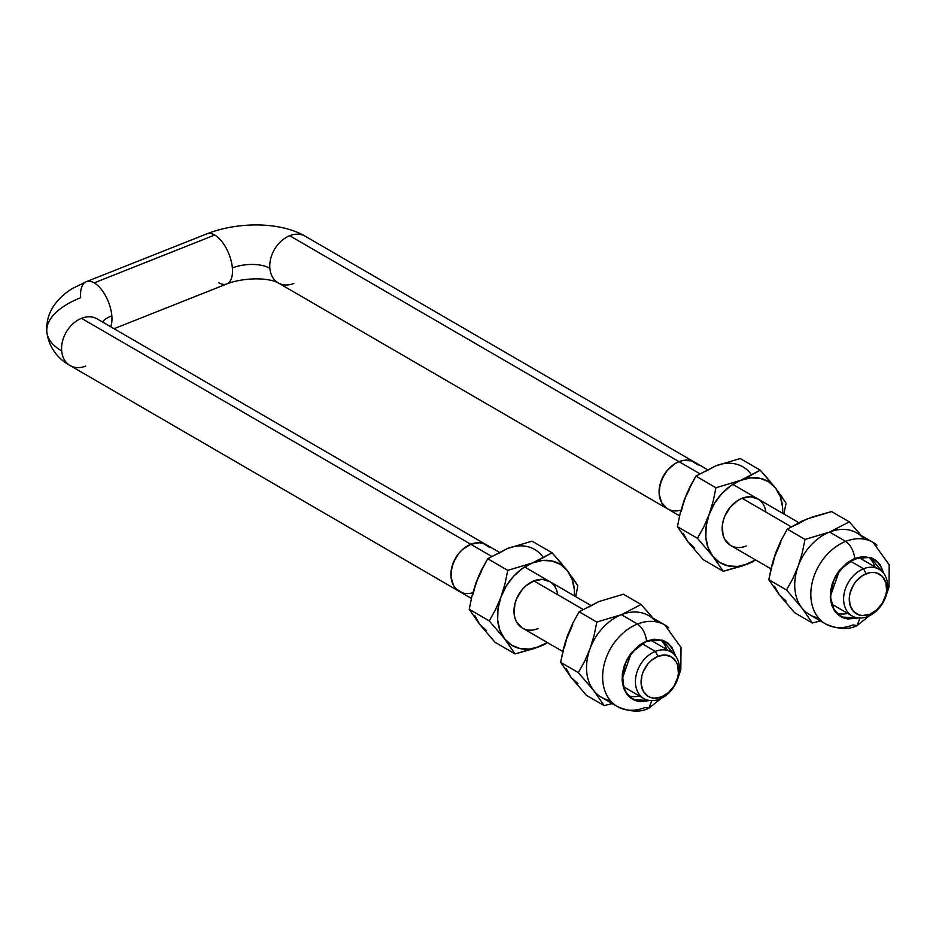 <?xml version="1.0" encoding="UTF-8"?>
<svg xmlns="http://www.w3.org/2000/svg" width="936" height="936" viewBox="0 0 936 936"><rect width="100%" height="100%" fill="white"/><g stroke="black" fill="none" stroke-linecap="round" stroke-linejoin="round"><path stroke-width="1.4" d="M707.335 469.579L305.311 236.27A26.968 20.077 120.1 0 0 289.692 235.72L678.998 461.659A26.968 20.077 -59.9 0 1 694.629 462.208A26.968 20.077 120.1 0 0 678.998 461.659L289.692 235.72A26.968 20.077 -59.9 0 1 305.475 236.363M96.841 318.731L97.122 318.883A26.968 20.077 120.1 0 0 81.502 318.345L470.808 544.284A26.968 20.077 -59.9 0 1 486.439 544.834A26.968 20.077 120.1 0 0 470.808 544.284L81.502 318.345A26.968 20.077 -59.9 0 1 97.285 318.989M114.028 328.7L226.746 283.971A26.968 13.081 -111.6 0 0 232.374 267.942A26.968 13.081 -111.6 0 0 214.707 235.041L94.185 282.871A26.968 13.081 68.4 0 1 111.84 315.783A26.968 13.081 68.4 0 1 110.705 326.769A26.968 13.081 -111.6 0 0 111.84 315.783A26.968 12.367 -5 0 0 102.422 321.972A26.968 12.367 175 0 1 111.84 315.783A26.968 13.081 -111.6 0 0 94.185 282.871A26.968 13.081 -111.6 0 0 86.1 281.771M85.679 366.081A26.968 20.077 -59.9 0 1 69.884 365.438A26.968 20.077 -59.9 0 1 61.671 350.906A80.894 37.101 175 0 1 46.8 331.496A80.894 37.101 175 0 1 80.695 297.706A26.968 13.081 68.4 0 1 86.323 281.678A26.968 13.081 68.4 0 1 94.185 282.871L214.707 235.041A26.968 13.081 -111.6 0 0 206.856 233.848L86.323 281.678L73.031 288.183C65.122 292.769 58.675 298.689 53.68 305.955C48.496 313.7 46.215 322.335 46.823 331.87C49.292 351.14 61.975 361.097 70.048 365.531L459.365 591.47A26.968 20.077 -59.9 0 1 451.772 567.415A26.968 20.077 -59.9 0 1 470.808 544.284L462.583 549.432L458.991 553.141L455.926 557.423L451.854 567.052L450.988 576.845L453.457 585.328L455.844 588.65L462.466 592.827L455.844 588.65L453.457 585.328L450.988 576.845L451 572.025L453.515 562.126L458.991 553.141L462.583 549.432L470.808 544.284L491.575 556.335L470.808 544.284A26.968 20.077 120.1 0 0 451.772 567.415A26.968 20.077 120.1 0 0 459.365 591.47L471.381 598.443M46.8 331.496A80.894 37.101 -5 0 0 61.671 350.906A26.968 20.077 -59.9 0 1 81.502 318.345A26.968 20.077 120.1 0 0 61.671 350.906A26.968 20.077 120.1 0 0 70.048 365.531M293.869 283.456A26.968 20.077 -59.9 0 1 278.074 282.812A26.968 20.077 -59.9 0 1 269.861 268.281A26.968 12.367 -5 0 0 232.374 267.942A26.968 13.081 68.4 0 1 226.968 283.877A26.968 13.081 68.4 0 1 218.884 282.777M206.634 233.941A26.968 13.081 68.4 0 1 214.707 235.041A26.968 13.081 68.4 0 1 232.374 267.942A26.968 12.367 175 0 1 269.861 268.281A26.968 20.077 -59.9 0 1 289.692 235.72A26.968 20.077 120.1 0 0 269.861 268.281A26.968 20.077 120.1 0 0 278.238 282.906L667.555 508.856A26.968 20.077 -59.9 0 1 659.95 484.789A26.968 20.077 -59.9 0 1 678.998 461.659L674.762 463.811L667.181 470.515L664.115 474.798L660.044 484.427L659.178 494.231L661.647 502.702L667.075 508.564L670.656 510.214L667.075 508.564L661.647 502.702L659.178 494.231L659.19 489.399L661.705 479.501L667.181 470.515L674.762 463.811L678.998 461.659L699.765 473.71L678.998 461.659A26.968 20.077 120.1 0 0 659.95 484.789A26.968 20.077 120.1 0 0 667.555 508.856L679.559 515.818M472.809 592.769L470.679 593.26L472.809 592.769A26.968 20.077 -59.9 0 1 459.365 591.47M489.961 547.654L483.339 543.477L479.361 542.775L470.808 544.284L479.361 542.775L483.339 543.477L489.961 547.654M680.998 510.143L678.857 510.635L680.998 510.143A26.968 20.077 -59.9 0 1 667.555 508.856M698.151 465.04L691.528 460.851L683.315 460.418L678.998 461.659L683.315 460.418L691.528 460.851L698.151 465.04M655.352 651.374L657.996 656.312A22.92 17.059 -59.9 0 1 678.401 669.217A22.92 17.059 -59.9 0 1 661.553 696.899L659.529 699.122A26.968 20.077 120.1 0 0 679.349 666.549A26.968 20.077 120.1 0 0 655.352 651.374A26.968 20.077 -59.9 0 1 670.972 651.924A26.968 20.077 -59.9 0 1 678.577 675.991A26.968 20.077 -59.9 0 1 659.529 699.122A26.968 20.077 -59.9 0 1 643.898 698.572A26.968 20.077 -59.9 0 1 636.304 674.505A26.968 20.077 -59.9 0 1 655.352 651.374L642.143 643.711L655.352 651.374A26.968 20.077 120.1 0 0 635.521 683.947A26.968 20.077 120.1 0 0 659.529 699.122L661.553 696.899L668.538 692.523L674.201 685.725L677.664 677.535L678.389 673.312L677.699 665.391L676.307 662.009L671.685 657.025L665.262 655.024L657.996 656.312L651 660.687L647.946 663.835L643.301 671.475L641.885 675.663L641.148 683.994L643.243 691.201L647.852 696.173L650.906 697.577L654.287 698.174L661.553 696.899A22.92 17.059 -59.9 0 1 641.148 683.994A22.92 17.059 -59.9 0 1 657.996 656.312L655.352 651.374M533.766 629.881L538.083 628.641A26.968 20.077 -59.9 0 1 514.075 613.466A26.968 20.077 -59.9 0 1 533.906 580.893L582.976 609.371L533.906 580.893L525.681 586.041L522.077 589.75L516.613 598.736L514.952 603.673L514.075 613.466L514.905 617.959L516.543 621.937L521.972 627.799M863.542 568.76L866.186 573.698A22.92 17.059 -59.9 0 1 886.591 586.591A22.92 17.059 -59.9 0 1 869.731 614.273L867.719 616.496A26.968 20.077 120.1 0 0 887.539 583.935A26.968 20.077 120.1 0 0 863.542 568.76A26.968 20.077 -59.9 0 1 879.161 569.31A26.968 20.077 -59.9 0 1 886.755 593.365A26.968 20.077 -59.9 0 1 867.719 616.496A26.968 20.077 -59.9 0 1 852.088 615.947A26.968 20.077 -59.9 0 1 844.494 591.88A26.968 20.077 -59.9 0 1 863.542 568.76L850.333 561.097L863.542 568.76A26.968 20.077 120.1 0 0 843.71 601.322A26.968 20.077 120.1 0 0 867.719 616.496L869.731 614.273L876.728 609.898L882.391 603.1L885.854 594.922L886.579 590.686L885.889 582.777L882.461 576.564L876.833 573.007L873.452 572.411L869.86 572.645L862.582 575.523L856.136 581.221L853.538 584.86L850.075 593.05L849.35 597.273L850.04 605.194L853.457 611.407L859.084 614.964L862.477 615.56L869.731 614.273A22.92 17.059 -59.9 0 1 849.338 601.38A22.92 17.059 -59.9 0 1 866.186 573.698L863.542 568.76M741.955 547.256L746.273 546.016A26.968 20.077 -59.9 0 1 722.264 530.841A26.968 20.077 -59.9 0 1 742.096 498.28L791.166 526.757L742.096 498.28L737.86 500.432L730.267 507.125L724.803 516.11L723.142 521.048L722.276 526.02L723.095 535.333L724.733 539.311L730.162 545.173M537.802 560.664L532.338 562.992A47.186 35.123 -59.9 0 1 567.38 570.703L552.053 552.79L537.802 560.664M486.544 630.607L479.688 624.37L495.027 642.283L515.069 653.913L504.609 638.832L489.282 620.931L469.228 609.289L489.282 620.931L495.624 609.465L500.959 597.063L504.972 583.9L507.768 570.363L487.714 558.733L507.768 570.363L532.338 562.992L552.053 552.79L531.999 541.16L507.429 548.531L487.714 558.733L481.373 570.199L476.038 582.601L472.025 595.764L469.228 609.289L479.688 624.37L495.027 642.283L515.069 653.913L539.651 646.542L529.6 649.058L519.983 648.554L511.465 645.068L504.609 638.832L499.894 630.279L497.648 619.983L498.01 608.657L500.959 597.063L495.624 609.465L489.282 620.931L504.609 638.832L515.069 653.913L533.848 648.683L547.396 642.564A47.186 35.123 -59.9 0 1 539.651 646.542A47.186 35.123 -59.9 0 1 504.609 638.832A47.186 35.123 -59.9 0 1 500.959 597.063L506.294 585.995L513.653 576.202L522.534 568.363L532.338 562.992L507.768 570.363L504.972 583.9L500.959 597.063A47.186 35.123 -59.9 0 1 532.338 562.992L542.389 560.477L552.006 560.98L560.524 564.466L567.38 570.703A47.186 35.123 -59.9 0 1 574.458 595.916L574.341 589.551L572.095 579.255L567.38 570.703L577.84 585.784L572.27 577.266M575.698 596.63L577.629 587.024M545.115 644.214L539.651 646.542L545.115 644.214M550.017 581.736L542.447 579.384L533.906 580.893A26.968 20.077 -59.9 0 1 557.751 594.734M474.985 615.818L479.688 624.37L469.228 609.289L472.025 595.764L478.553 576.272L487.714 558.733L507.429 548.531L531.999 541.16L552.053 552.79L562.033 564.127M565.531 568.374L567.38 570.703M542.459 556.241A47.186 35.123 120.1 0 0 507.429 548.531L497.624 553.901M473.089 594.196L476.038 582.601L481.373 571.533M668.76 627.775A47.186 35.123 120.1 0 0 637.498 624.019C642.424 627.623 645.454 633.286 646.624 641.031L631.437 652.684L622.066 679.29L625.494 692.137L633.274 699.648L649.982 700.549L639.674 701.626L635.041 700.456L630.525 697.905L626.558 693.787L623.633 688.112L622.171 681.197L622.37 673.616L624.137 666.081L627.143 659.19L630.923 653.351L639.159 645.208L646.624 641.031C645.454 633.286 642.424 627.623 637.498 624.019A47.186 35.123 -59.9 0 1 664.841 624.979L648.742 615.642A47.186 35.123 120.1 0 0 621.41 614.683L637.498 624.019A47.186 35.123 120.1 0 0 604.995 661.459A47.186 35.123 120.1 0 0 613.536 703.825M629.039 695.928A32.748 24.371 120.1 0 0 639.58 696.056L638.446 696.29M648.94 700.397A32.748 24.371 -59.9 0 1 632.759 698.782A32.748 24.371 -59.9 0 1 623.54 669.568A32.748 24.371 -59.9 0 1 646.659 641.476A32.748 24.371 -59.9 0 1 665.636 642.143A32.748 24.371 -59.9 0 1 675.055 655.387L672.808 649.619L669.919 645.583L666.221 642.505L661.869 640.493L657.037 639.651L646.659 641.476L641.523 644.097L636.667 647.724L628.582 657.435L625.657 663.144L622.604 675.172L623.598 686.474L625.587 691.318L628.477 695.354L632.174 698.432L636.527 700.432L641.359 701.286L648.94 700.397M661.869 640.914L664.771 644.951M577.945 683.654L571.089 677.418L560.629 662.337L565.262 642.178L572.774 624.581M610.26 700.479A47.186 35.123 -59.9 0 1 593.67 690.522L604.141 705.604L586.427 695.331L604.141 705.604L593.67 690.522L578.343 672.621L560.629 662.337L571.089 677.418L586.427 695.331L571.089 677.418L566.385 668.866M564.49 647.244L567.438 635.649L563.425 648.812L560.629 662.337L578.343 672.621L584.696 661.155L590.019 648.753L594.032 635.591L596.829 622.054L579.115 611.781L572.774 623.247L567.438 635.649L572.774 623.247L579.115 611.781L598.841 601.579M589.025 606.938L598.829 601.579L623.399 594.208L641.113 604.48L651.093 615.818M666.643 649.42A32.748 24.371 120.1 0 0 661.307 640.329M604.141 705.604L612.261 703.591L604.141 705.604M646.624 641.031L654.287 639.194L663.355 640.481L667.871 643.032L671.837 647.15L675.71 656.23L662.22 640.072L646.624 641.031M653.012 618.123L641.113 604.48L621.41 614.683A47.186 35.123 120.1 0 0 590.019 648.753A47.186 35.123 120.1 0 0 593.67 690.522A47.186 35.123 120.1 0 0 601.368 697.273L617.467 706.61C629.986 712.015 640.458 712.542 648.87 708.189L651.819 700.654L648.87 708.189L644.81 707.569A47.186 35.123 -59.9 0 1 617.467 706.61A47.186 35.123 -59.9 0 1 604.165 664.501A47.186 35.123 -59.9 0 1 637.498 624.019L621.41 614.683L596.829 622.054L594.032 635.591L590.019 648.753L584.696 661.155L578.343 672.621L593.67 690.522A47.186 35.123 -59.9 0 1 590.019 648.753A47.186 35.123 -59.9 0 1 621.41 614.683L641.113 604.48L623.399 594.208L598.829 601.579L579.115 611.781L596.829 622.054L621.41 614.683A47.186 35.123 -59.9 0 1 655.949 621.773M745.992 478.039L740.528 480.379A47.186 35.123 -59.9 0 1 775.57 488.077L760.231 470.176L745.992 478.039M694.734 547.981L687.878 541.757L703.217 559.658L723.259 571.299L712.799 556.218L697.46 538.305L677.418 526.675L697.46 538.305L703.813 526.839L709.137 514.437L713.162 501.275L715.946 487.75L695.904 476.108L715.946 487.75L740.528 480.379L760.231 470.176L740.189 458.535L715.607 465.917L695.904 476.108L689.551 487.586L684.228 499.976L680.215 513.139L677.418 526.675L687.878 541.757L703.217 559.658L723.259 571.299L747.841 563.917L737.79 566.432L728.173 565.929L719.644 562.442L712.799 556.218L708.084 547.654L705.838 537.369L706.189 526.032L709.137 514.437L703.813 526.839L697.46 538.305L712.799 556.218L723.259 571.299L742.037 566.058L755.586 559.939A47.186 35.123 -59.9 0 1 747.841 563.917A47.186 35.123 -59.9 0 1 712.799 556.218A47.186 35.123 -59.9 0 1 709.137 514.437L714.484 503.369L721.843 493.576L730.723 485.737L740.528 480.379L715.946 487.75L713.162 501.275L709.137 514.437A47.186 35.123 -59.9 0 1 740.528 480.379L750.578 477.863L760.196 478.354L768.713 481.841L775.57 488.077A47.186 35.123 -59.9 0 1 782.648 513.291L782.531 506.926L780.285 496.63L775.57 488.077L786.029 503.159L780.46 494.641M783.888 514.004L785.819 504.41M753.304 561.588L747.841 563.917L753.304 561.588M758.207 499.122L750.637 496.77L742.096 498.28A26.968 20.077 -59.9 0 1 765.94 512.121M683.163 533.204L687.878 541.757L677.418 526.675L680.215 513.139L686.743 493.646L695.904 476.108L715.607 465.917L740.189 458.535L760.231 470.176L770.223 481.513M773.721 485.749L775.57 488.077M750.649 473.616A47.186 35.123 120.1 0 0 715.607 465.917L705.814 471.276M681.279 511.571L684.228 499.976L689.563 488.908M876.95 545.15A47.186 35.123 120.1 0 0 845.688 541.406C850.602 544.998 853.644 550.672 854.814 558.406L839.627 570.071L830.244 596.677L833.683 609.512L841.464 617.035L858.172 617.924L847.852 619.012L843.231 617.83L838.714 615.28L834.748 611.161L831.823 605.487L830.361 598.572L830.56 590.99L832.326 583.456L835.333 576.564L839.112 570.726L847.349 562.583L854.814 558.406C853.644 550.672 850.602 544.998 845.688 541.406A47.186 35.123 -59.9 0 1 873.031 542.365L856.931 533.017A47.186 35.123 120.1 0 0 829.588 532.058L845.688 541.406A47.186 35.123 120.1 0 0 813.173 578.846A47.186 35.123 120.1 0 0 821.726 621.2M837.229 613.314A32.748 24.371 120.1 0 0 847.759 613.443L846.635 613.665M857.119 617.772A32.748 24.371 -59.9 0 1 840.949 616.169A32.748 24.371 -59.9 0 1 831.718 586.942A32.748 24.371 -59.9 0 1 854.849 558.862A32.748 24.371 -59.9 0 1 873.826 559.529A32.748 24.371 -59.9 0 1 883.245 572.774L880.998 566.994L878.097 562.957L874.411 559.88L870.059 557.879L865.227 557.025L860.09 557.353L849.712 561.471L844.857 565.11L836.772 574.821L833.847 580.519L830.794 592.546L830.77 598.408L833.765 608.692L836.667 612.729L840.364 615.806L844.705 617.807L849.549 618.661L857.119 617.772M870.059 558.289L872.949 562.325M786.135 601.029L779.278 594.805L768.819 579.723L773.44 559.553L780.963 541.956M818.45 617.865A47.186 35.123 -59.9 0 1 801.86 607.909L812.331 622.978L794.617 612.706L812.331 622.978L801.86 607.909L786.532 589.996L768.819 579.723L779.278 594.805L794.617 612.706L779.278 594.805L774.575 586.24M772.68 564.619L775.628 553.024L771.615 566.186L768.819 579.723L786.532 589.996L792.874 578.53L798.209 566.128L802.222 552.965L805.018 539.44L787.305 529.156L780.952 540.622L775.628 553.024L780.952 540.622L787.305 529.156L801.555 521.293L812.811 516.824L831.589 511.582L849.303 521.867L859.283 533.204M797.215 524.324L807.007 518.953L787.305 529.156L805.018 539.44L802.222 552.965L798.209 566.128L792.874 578.53L786.532 589.996L801.86 607.909A47.186 35.123 -59.9 0 1 798.209 566.128A47.186 35.123 -59.9 0 1 829.588 532.058L805.018 539.44L829.588 532.058L849.303 521.867L831.589 511.582L807.007 518.953M874.832 566.795A32.748 24.371 120.1 0 0 869.497 557.716M812.331 622.978L820.451 620.966L812.331 622.978M854.814 558.406L862.477 556.581L871.545 557.856L876.061 560.407L880.027 564.525L883.9 573.604L870.41 557.446L854.814 558.406M861.202 535.497L849.303 521.867L829.588 532.058A47.186 35.123 120.1 0 0 798.209 566.128A47.186 35.123 120.1 0 0 801.86 607.909A47.186 35.123 120.1 0 0 809.558 614.648L825.657 623.984C838.176 629.39 848.648 629.916 857.06 625.564L860.008 618.029L857.06 625.564L853 624.944A47.186 35.123 -59.9 0 1 825.657 623.984A47.186 35.123 -59.9 0 1 812.354 581.876A47.186 35.123 -59.9 0 1 845.688 541.406L829.588 532.058A47.186 35.123 -59.9 0 1 864.139 539.148M97.122 318.883L499.145 552.205M226.746 283.971C241.277 278.05 266.643 276.764 278.238 282.906M305.311 236.27C279.876 221.434 237.65 221.715 206.856 233.848M524.593 566.97L590.546 605.253M650.777 640.201L670.972 651.924M522.417 628.068L562.782 651.491M623.704 686.848L643.898 698.572M732.783 484.357L798.736 522.627M858.967 557.587L879.161 569.31M730.606 545.442L770.971 568.866M831.893 604.223L852.088 615.947M648.87 708.189L671.17 690.487M677.477 679.606L680.823 669.696L681.01 647.431L664.841 624.979M857.06 625.564L879.349 607.862M885.667 596.992L889.013 587.071L889.2 564.806L873.031 542.365"/></g></svg>
